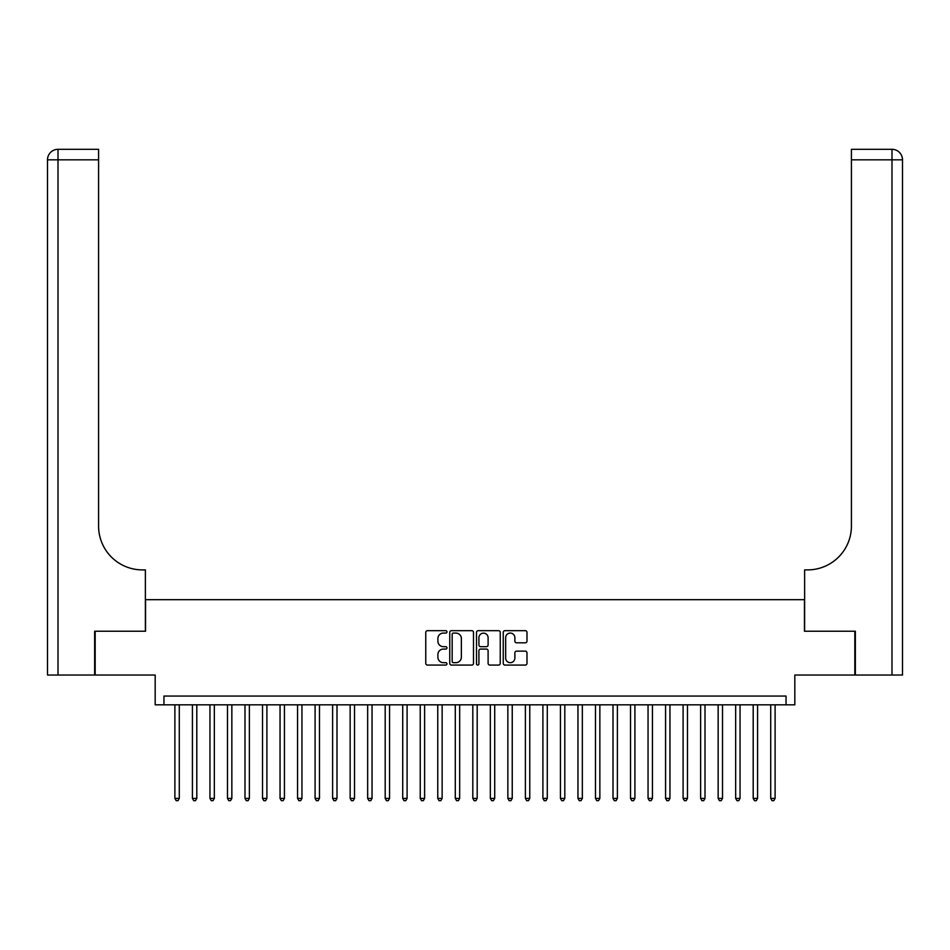<?xml version="1.0" encoding="UTF-8"?>
<svg xmlns="http://www.w3.org/2000/svg" width="950" height="950" viewBox="0 0 950 950"><rect width="100%" height="100%" fill="white"/><g stroke="black" fill="none" stroke-linecap="round" stroke-linejoin="round"><path stroke-width="1.43" d="M446.963 631.881A1.199 1.199 0 0 0 445.764 630.669L427.476 630.669A1.722 1.722 0 0 0 425.766 632.391L425.766 663.361A1.722 1.722 0 0 0 427.476 665.071L445.764 665.071A1.199 1.199 0 0 0 446.963 663.872A1.199 1.199 0 0 0 445.764 662.672L443.389 662.672A5.51 5.51 0 0 1 437.891 657.163L437.891 654.586A5.51 5.51 0 0 1 443.389 649.076L445.764 649.076A1.199 1.199 0 0 0 446.963 647.876A1.199 1.199 0 0 0 445.764 646.677L443.389 646.677A5.51 5.51 0 0 1 437.891 641.167L437.891 638.59A5.51 5.51 0 0 1 443.389 633.08L445.764 633.08A1.199 1.199 0 0 0 446.963 631.881M525.267 642.806A1.722 1.722 0 0 0 526.989 641.084L526.989 632.391A1.722 1.722 0 0 0 525.267 630.669L504.973 630.669A1.722 1.722 0 0 0 503.251 632.391L503.251 663.361A1.722 1.722 0 0 0 504.973 665.071L525.267 665.071A1.722 1.722 0 0 0 526.989 663.361L526.989 652.864A1.722 1.722 0 0 0 525.267 651.142L516.586 651.142A1.722 1.722 0 0 0 514.864 652.864L514.864 658.065A4.596 4.596 0 0 1 510.257 662.672A4.596 4.596 0 0 1 505.661 658.065L505.661 637.688A4.596 4.596 0 0 1 510.257 633.08A4.596 4.596 0 0 1 514.864 637.688L514.864 641.084A1.722 1.722 0 0 0 516.586 642.806L525.267 642.806M786.054 704.829L794.818 704.829L794.818 675.034L854.834 675.034L854.834 631.227L804.448 631.227L804.448 599.688L145.552 599.688L145.552 631.227L95.166 631.227L95.166 675.034L155.183 675.034L155.183 704.829L786.054 704.829L786.054 696.065L163.946 696.065L163.946 704.829M473.492 632.391A1.722 1.722 0 0 0 471.77 630.669L451.476 630.669A1.722 1.722 0 0 0 449.754 632.391L449.754 663.361A1.722 1.722 0 0 0 451.476 665.071L471.77 665.071A1.722 1.722 0 0 0 473.492 663.361L473.492 632.391M478.23 630.669L498.524 630.669A1.722 1.722 0 0 1 500.246 632.391L500.246 663.361A1.722 1.722 0 0 1 498.524 665.071L489.832 665.071A1.722 1.722 0 0 1 488.11 663.361L488.11 650.797A1.722 1.722 0 0 0 486.4 649.076L480.629 649.076A1.722 1.722 0 0 0 478.919 650.797L478.919 663.872A1.199 1.199 0 0 1 477.707 665.071A1.199 1.199 0 0 1 476.508 663.872L476.508 632.391A1.722 1.722 0 0 1 478.23 630.669M453.364 633.08A1.199 1.199 0 0 0 452.164 634.291L452.164 661.461A1.199 1.199 0 0 0 453.364 662.672L455.869 662.672A5.51 5.51 0 0 0 461.367 657.163L461.367 638.59A5.51 5.51 0 0 0 455.869 633.08L453.364 633.08M488.11 637.771A4.596 4.596 0 0 0 483.514 633.163A4.596 4.596 0 0 0 478.919 637.771L478.919 644.955A1.722 1.722 0 0 0 480.629 646.677L486.4 646.677A1.722 1.722 0 0 0 488.11 644.955L488.11 637.771M174.895 704.829L174.895 798.404L179.277 798.404L179.277 704.829M179.277 798.404L177.971 800.684L176.213 800.684L174.895 798.404M94.644 631.227L145.374 631.227L145.374 569.893L142.393 569.893A43.807 43.807 0 0 1 98.586 526.086L98.586 159.826L58.009 159.826L58.009 675.034L94.644 675.034L94.644 631.227M58.009 675.034L47.5 675.034L47.5 159.826A10.509 10.509 0 0 1 58.009 149.316L98.586 149.316L98.586 159.826M47.5 569.893L47.5 159.826L58.009 159.826L58.009 149.316M142.393 569.893A43.807 43.807 0 0 1 98.586 526.086M855.356 631.227L804.626 631.227L804.626 569.893L807.607 569.893A43.807 43.807 0 0 0 851.414 526.086L851.414 149.316L891.991 149.316A10.509 10.509 0 0 1 902.5 159.826L902.5 675.034L855.356 675.034L855.356 631.227M807.607 569.893A43.807 43.807 0 0 0 851.414 526.086M891.991 675.034L891.991 159.826L902.5 159.826A10.509 10.509 0 0 0 891.991 149.316A10.509 10.509 0 0 1 902.5 159.826A10.509 10.509 0 0 0 891.991 149.316L891.991 159.826L851.414 159.826M192.422 704.829L192.422 798.404L196.804 798.404L196.804 704.829M196.804 798.404L195.486 800.684L193.741 800.684L192.422 798.404M209.95 704.829L209.95 798.404L214.332 798.404L214.332 704.829M214.332 798.404L213.014 800.684L211.268 800.684L209.95 798.404M227.477 704.829L227.477 798.404L231.848 798.404L231.848 704.829M231.848 798.404L230.541 800.684L228.784 800.684L227.477 798.404M244.993 704.829L244.993 798.404L249.375 798.404L249.375 704.829M249.375 798.404L248.069 800.684L246.311 800.684L244.993 798.404M262.521 704.829L262.521 798.404L266.902 798.404L266.902 704.829M266.902 798.404L265.584 800.684L263.839 800.684L262.521 798.404M280.048 704.829L280.048 798.404L284.43 798.404L284.43 704.829M284.43 798.404L283.112 800.684L281.354 800.684L280.048 798.404M297.564 704.829L297.564 798.404L301.946 798.404L301.946 704.829M301.946 798.404L300.639 800.684L298.882 800.684L297.564 798.404M315.091 704.829L315.091 798.404L319.473 798.404L319.473 704.829M319.473 798.404L318.155 800.684L316.409 800.684L315.091 798.404M332.619 704.829L332.619 798.404L337.001 798.404L337.001 704.829M337.001 798.404L335.683 800.684L333.937 800.684L332.619 798.404M350.146 704.829L350.146 798.404L354.516 798.404L354.516 704.829M354.516 798.404L353.21 800.684L351.452 800.684L350.146 798.404M367.662 704.829L367.662 798.404L372.044 798.404L372.044 704.829M372.044 798.404L370.738 800.684L368.98 800.684L367.662 798.404M385.189 704.829L385.189 798.404L389.571 798.404L389.571 704.829M389.571 798.404L388.253 800.684L386.508 800.684L385.189 798.404M402.717 704.829L402.717 798.404L407.099 798.404L407.099 704.829M407.099 798.404L405.781 800.684L404.023 800.684L402.717 798.404M420.233 704.829L420.233 798.404L424.614 798.404L424.614 704.829M424.614 798.404L423.308 800.684L421.551 800.684L420.233 798.404M437.76 704.829L437.76 798.404L442.142 798.404L442.142 704.829M442.142 798.404L440.824 800.684L439.078 800.684L437.76 798.404M455.287 704.829L455.287 798.404L459.669 798.404L459.669 704.829M459.669 798.404L458.351 800.684L456.606 800.684L455.287 798.404M472.815 704.829L472.815 798.404L477.185 798.404L477.185 704.829M477.185 798.404L475.879 800.684L474.121 800.684L472.815 798.404M490.331 704.829L490.331 798.404L494.713 798.404L494.713 704.829M494.713 798.404L493.394 800.684L491.649 800.684L490.331 798.404M507.858 704.829L507.858 798.404L512.24 798.404L512.24 704.829M512.24 798.404L510.922 800.684L509.176 800.684L507.858 798.404M525.386 704.829L525.386 798.404L529.768 798.404L529.768 704.829M529.768 798.404L528.449 800.684L526.692 800.684L525.386 798.404M542.901 704.829L542.901 798.404L547.283 798.404L547.283 704.829M547.283 798.404L545.977 800.684L544.219 800.684L542.901 798.404M560.429 704.829L560.429 798.404L564.811 798.404L564.811 704.829M564.811 798.404L563.492 800.684L561.747 800.684L560.429 798.404M577.956 704.829L577.956 798.404L582.338 798.404L582.338 704.829M582.338 798.404L581.02 800.684L579.263 800.684L577.956 798.404M595.484 704.829L595.484 798.404L599.854 798.404L599.854 704.829M599.854 798.404L598.548 800.684L596.79 800.684L595.484 798.404M612.999 704.829L612.999 798.404L617.381 798.404L617.381 704.829M617.381 798.404L616.063 800.684L614.318 800.684L612.999 798.404M630.527 704.829L630.527 798.404L634.909 798.404L634.909 704.829M634.909 798.404L633.591 800.684L631.845 800.684L630.527 798.404M648.054 704.829L648.054 798.404L652.436 798.404L652.436 704.829M652.436 798.404L651.118 800.684L649.361 800.684L648.054 798.404M665.57 704.829L665.57 798.404L669.952 798.404L669.952 704.829M669.952 798.404L668.646 800.684L666.888 800.684L665.57 798.404M683.097 704.829L683.097 798.404L687.479 798.404L687.479 704.829M687.479 798.404L686.161 800.684L684.416 800.684L683.097 798.404M700.625 704.829L700.625 798.404L705.007 798.404L705.007 704.829M705.007 798.404L703.689 800.684L701.931 800.684L700.625 798.404M718.153 704.829L718.153 798.404L722.523 798.404L722.523 704.829M722.523 798.404L721.216 800.684L719.459 800.684L718.153 798.404M735.668 704.829L735.668 798.404L740.05 798.404L740.05 704.829M740.05 798.404L738.732 800.684L736.986 800.684L735.668 798.404M753.196 704.829L753.196 798.404L757.578 798.404L757.578 704.829M757.578 798.404L756.259 800.684L754.514 800.684L753.196 798.404M770.723 704.829L770.723 798.404L775.105 798.404L775.105 704.829M775.105 798.404L773.787 800.684L772.029 800.684L770.723 798.404"/></g></svg>
